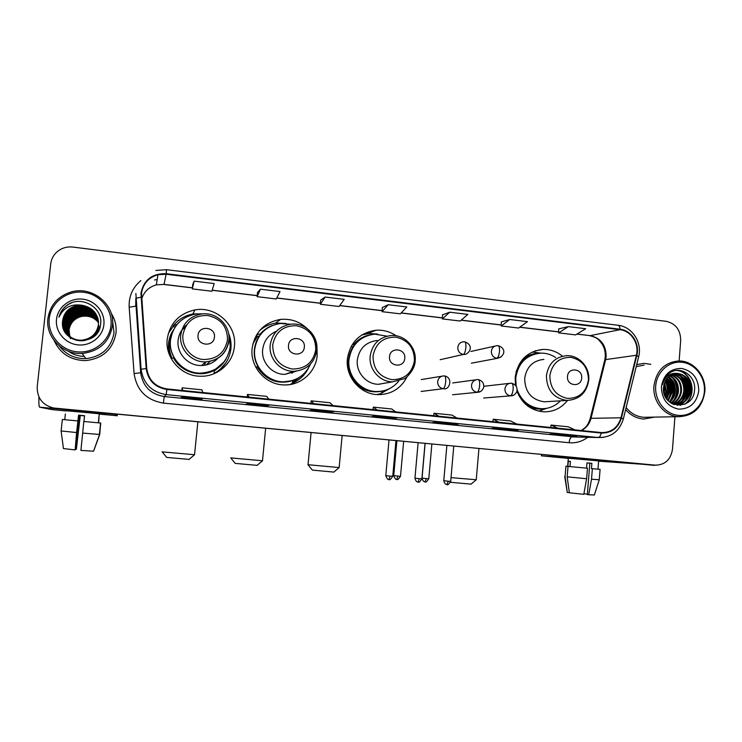 <?xml version="1.0" encoding="UTF-8"?>
<svg xmlns="http://www.w3.org/2000/svg" width="742" height="742" viewBox="0 0 742 742"><rect width="100%" height="100%" fill="white"/><g stroke="black" fill="none" stroke-linecap="round" stroke-linejoin="round"><path stroke-width="1.11" d="M562.473 356.206C556.76 351.55 550.323 349.278 543.153 349.408C527.228 351.226 517.907 360.538 515.18 377.353L515.44 385.098M516.951 391.173C522.006 403.629 530.845 410.512 543.469 411.81C553.254 412.06 561.267 408.276 567.519 400.457M396.209 335.811C390.079 331.628 383.354 329.763 376.027 330.227C359.74 332.648 350.196 342.21 347.386 358.905C345.29 376.88 360.352 394.401 377.938 394.651C391.247 394.549 400.995 388.53 407.182 376.602M377.799 394.651L380.164 393.798M380.609 393.612L387.352 389.596M307.262 328.65C299.722 321.583 290.836 318.503 280.597 319.412C264.384 322.343 254.886 332.017 252.113 348.434C249.841 366.9 265.738 384.885 284.149 384.913C300.742 385.645 315.897 372.057 317.159 355.585L316.992 347.933M289.955 384.551L295.316 381.833M167.219 339.103C164.78 358.089 181.586 376.537 200.832 376.24C217.749 376.695 233.062 363.005 234.407 346.486C237.152 325.478 216.154 305.843 194.97 309.915C179.137 313.458 169.89 323.187 167.219 339.103M217.758 371.909L225.837 362.94M218.909 367.336L214.262 371.028M226.032 359.184C223.166 363.979 219.252 367.698 214.28 370.341C200.386 377.993 180.965 372.196 173.517 357.978L171.152 358.479C168.935 353.582 168.072 348.48 168.582 343.156C169.13 338.185 170.818 333.65 173.674 329.559M254.562 338.844L256.676 336.08M172.524 332.017L170.103 336.46M175.297 323.419L168.332 333.39M267.305 325.599L261.87 328.214M363.088 334.568L362.152 334.753M53.35 408.026L653.591 465.021M52.96 407.942L653.006 464.984L52.96 407.942M54.092 340.522C60.288 353.73 70.833 360.427 85.729 360.593C102.878 358.572 112.96 349.389 115.993 333.037C116.67 325.923 115.056 319.301 111.152 313.18C115.056 319.301 116.67 325.923 115.993 333.037C112.96 349.389 102.878 358.572 85.729 360.593C70.833 360.427 60.288 353.73 54.092 340.522M625.654 409.565C630.579 415.353 636.627 418.507 643.796 419.045L654.574 417.115L643.796 419.045C636.627 418.507 630.579 415.353 625.654 409.565M141.499 293.35C143.02 283.759 148.483 277.545 157.907 274.726L166.115 274.234L619.978 329.698C631.127 330.747 639.493 343.824 636.376 355.251L620.98 417.792C617.845 427.67 611.399 432.605 601.623 432.586L166.931 388.929C155.245 386.888 148.521 380.089 146.758 368.514L141.499 293.35M140.943 293.285L146.193 368.551C148.001 380.414 154.893 387.389 166.867 389.476L601.215 433.05C611.408 433.254 618.142 428.217 621.434 417.932L636.822 355.39C640.021 343.676 631.451 330.283 620.015 329.207L166.171 273.687C152.193 273.334 143.781 279.864 140.943 293.285M568.381 326.628L558.633 332.861L575.616 334.902L585.688 328.725L568.381 326.628L558.689 328.882M501.286 321.917L509.763 319.496L501.184 325.961L501.286 321.917M449.717 312.197L442.353 318.902L460.151 321.036L467.887 314.413L449.717 312.197L442.51 314.849M194.116 281.135L192.289 288.888L211.906 291.244L214.197 283.574L194.116 281.135L192.688 284.659M260.451 289.195L257.122 296.67L276.265 298.97L280.022 291.569L260.451 289.195L257.465 292.478M325.117 297.05L320.377 304.266L339.057 306.502L344.205 299.378L325.117 297.05L320.655 300.12M382.315 307.54L388.187 304.721L382.102 311.668L382.315 307.54M650.808 364.322L643.973 363.385L636.701 364.61L643.973 363.385L650.808 364.322M679.143 360.974L680.692 340.392C680.535 329.912 675.712 323.568 666.223 321.332L72.929 247.077C68.839 246.594 64.971 247.225 61.317 248.978C55.214 252.197 51.69 257.14 50.744 263.827L37.211 386.823C37.054 398.296 42.739 405.42 54.277 408.183L655.251 465.151C664.99 465.002 670.731 459.734 672.475 449.337L674.932 416.754M518.287 430.128L509.615 430.054L492.132 428.32L500.535 428.366L518.398 430.137L500.516 428.366M576.914 435.944L567.036 435.74L549.952 434.042L559.598 434.228L577.044 435.953L559.579 434.228M333.65 411.801L328.929 412.144L310.128 410.289L314.404 409.899L333.65 411.801L314.395 409.899M268.892 405.382L265.71 405.883L246.437 403.973L249.201 403.425L268.938 405.382L249.191 403.425M202.538 398.797L200.906 399.465L181.15 397.508L182.309 396.784L202.557 398.797L182.309 396.784M458.231 424.164L450.83 424.229L432.92 422.448L440.015 422.356L458.324 424.174L439.997 422.356M396.682 418.061L390.617 418.256L372.271 416.438L377.993 416.206L396.757 418.071L377.984 416.206M501.184 325.961L518.556 328.047L527.497 321.657L509.763 319.496M382.102 311.668L400.328 313.857L406.811 306.984L388.187 304.721M390.617 418.256L390.691 417.468M450.83 424.229L450.895 423.441M200.906 399.465L200.989 398.639M265.71 405.883L265.794 405.076M328.929 412.144L329.003 411.346M567.036 435.74L567.101 434.97M509.615 430.054L509.68 429.275M320.377 304.266L320.655 300.083M257.122 296.67L257.465 292.45M192.289 288.888L192.688 284.622M442.353 318.902L442.51 314.812M558.633 332.861L558.689 328.854M395.801 411.912L391.693 408.981L373.347 407.126L373.013 409.621M377.14 410.038L373.347 407.126M333.065 405.614L329.995 402.758L311.186 400.856L310.879 403.388M313.94 403.694L311.186 400.856M268.752 399.15L266.758 396.376L247.485 394.429L247.188 396.989M249.145 397.183L247.485 394.429M202.798 392.527L201.945 389.828L182.18 387.834L181.892 390.431M182.68 390.505L182.18 387.834M457.007 418.061L451.924 415.066L434.005 413.257L433.671 415.715M438.8 416.234L434.005 413.257M516.738 424.062L510.728 421.002L493.226 419.23L492.883 421.66M498.967 422.272L493.226 419.23M575.05 429.915L568.149 426.789L551.065 425.073L550.703 427.475M557.706 428.171L551.065 425.073M667.986 394.141L666.251 381.592L667.986 394.141M665.064 378.782L664.813 378.281L665.064 378.782M66.075 410.734L105.614 414.305L66.075 410.734M38.946 397.035C38.723 403.407 38.955 406.783 39.641 407.163L51.578 409.565L66.057 410.957M114.722 414.036L117.227 415.77L117.375 414.286M117.227 415.77L99.252 414.092M84.542 415.863L80.006 415.437L76.361 449.327L75.211 449.235M83.939 421.493L84.56 415.715L78.596 415.149L76.593 432.54L75.146 449.81L78.865 415.205L84.551 415.743M84.542 415.891L80.275 415.483L76.361 449.327M66.094 410.632L99.28 413.786M98.593 422.857L99.011 417.143L98.398 422.838M74.951 449.893L63.45 448.567L61.104 430.963L62.347 419.49L77.845 420.927M93.538 451.201L80.915 450.413L83.827 421.484L100.773 423.061L99.567 434.45L93.538 451.201L99.567 434.45M93.631 451.053L99.753 434.404L100.597 423.042L99.382 434.441M61.104 430.963L76.593 432.54M82.585 433.078L99.354 434.441M65.37 414.008L64.749 419.712M110.994 325.413C112.793 309.6 100.003 294.092 83.512 292.265C67.049 290.205 50.892 302.486 49.25 318.541C47.358 334.568 60.501 350.205 77.075 351.819C93.631 353.674 109.445 341.255 110.994 325.413M112.441 325.701C115.437 304.702 92.435 285.651 71.306 291.931C57.904 296.141 50.104 304.999 47.905 318.522C45.345 337.063 62.922 354.889 82.121 353.452C99.317 351.346 109.426 342.09 112.441 325.701M59.341 345.957C65.973 354.611 74.821 358.84 85.868 358.646C101.821 356.661 111.207 348.063 114.018 332.824L112.543 320.386M70.444 338.658L68.681 330.255C69.154 325.293 71.418 321.295 75.461 318.253M69.683 336.404L68.96 329.782C70.24 322.64 74.45 318.132 81.583 316.259C88.623 315.192 94.271 317.298 98.528 322.575M69.748 336.46L69.052 329.93C70.332 322.789 74.534 318.29 81.666 316.426C88.66 315.359 94.28 317.437 98.528 322.659M69.405 336.191L68.561 329.207C69.859 322.019 74.089 317.483 81.277 315.61C88.493 314.525 94.243 316.732 98.519 322.241M69.47 336.247L68.663 329.355C69.952 322.176 74.181 317.65 81.351 315.767C88.53 314.691 94.253 316.871 98.519 322.325M69.136 335.978L68.171 328.632C69.47 321.397 73.727 316.834 80.952 314.951C88.363 313.847 94.215 316.166 98.501 321.898M69.201 336.033L68.264 328.771C69.562 321.555 73.82 317.001 81.036 315.109C88.4 314.014 94.215 316.305 98.501 321.982M68.867 335.746L67.763 328.038C69.071 320.767 73.365 316.175 80.628 314.274C88.233 313.161 94.178 315.591 98.473 321.564M68.932 335.801L67.865 328.187C69.173 320.924 73.458 316.342 80.711 314.45C88.27 313.337 94.188 315.74 98.482 321.648M68.607 335.514L67.364 327.445C68.681 320.127 72.994 315.508 80.303 313.597C88.103 312.475 94.151 315.016 98.445 321.221M68.672 335.579L67.466 327.593C68.774 320.284 73.087 315.675 80.386 313.773C88.131 312.651 94.151 315.155 98.454 321.305M68.347 335.282L66.947 326.842C68.273 319.477 72.614 314.84 79.978 312.92C87.964 311.779 94.113 314.432 98.408 320.887M68.412 335.338L67.058 326.99C68.375 319.644 72.707 315.007 80.062 313.087C88.001 311.946 94.123 314.58 98.417 320.971M68.088 335.032L66.539 326.23C67.865 318.819 72.234 314.154 79.644 312.224C87.834 311.065 94.076 313.838 98.361 320.544M68.153 335.096L66.641 326.387C67.967 318.986 72.336 314.32 79.728 312.401C87.862 311.25 94.086 313.987 98.371 320.627M67.837 334.781L66.112 325.608C67.457 318.16 71.853 313.458 79.301 311.519C87.695 310.351 94.03 313.245 98.306 320.201M67.902 334.846L66.224 325.766C67.559 318.327 71.946 313.634 79.385 311.696C87.732 310.536 94.039 313.402 98.324 320.284M67.587 334.531L65.686 324.987C67.04 317.483 71.464 312.762 78.958 310.815C87.565 309.637 93.993 312.651 98.25 319.858M67.652 334.596L65.797 325.144C67.142 317.659 71.557 312.938 79.042 310.991C87.593 309.813 94.002 312.799 98.269 319.941M68.96 336.58L68.023 335.328M67.346 334.262L65.259 324.356C66.613 316.806 71.065 312.057 78.615 310.091C87.426 308.904 93.946 312.048 98.185 319.514M68.923 336.543L68.227 335.625M67.411 334.327L65.361 324.514C66.724 316.982 71.167 312.234 78.698 310.267C87.454 309.089 93.956 312.197 98.204 319.598M69.266 336.822L67.754 334.985M67.105 333.993C65.185 330.682 64.415 327.25 64.823 323.707C66.186 316.12 70.666 311.334 78.262 309.358C87.287 308.162 93.9 311.436 98.111 319.171M69.154 336.738L67.81 335.05M67.17 334.058C65.277 330.774 64.535 327.37 64.934 323.874C66.298 316.296 70.768 311.519 78.346 309.544C87.324 308.347 93.919 311.584 98.129 319.255M99.122 326.61L96.97 333.214M70.045 337.406L67.179 334.169M67.068 334.03L66.919 333.798C64.888 330.403 64.081 326.879 64.489 323.224C65.862 315.6 70.369 310.796 77.993 308.811C87.185 307.605 93.872 310.972 98.046 318.912M66.873 333.714C64.795 330.301 63.96 326.749 64.378 323.058C65.75 315.424 70.267 310.61 77.901 308.626C87.148 307.42 93.854 310.824 98.027 318.828M69.776 337.211L67.383 334.475M98.899 325.979C98.361 330.672 96.135 334.577 92.221 337.693M72.531 338.899L66.743 333.585M66.641 333.436C64.406 329.93 63.497 326.248 63.933 322.399C65.315 314.719 69.85 309.878 77.548 307.874C87.009 306.669 93.807 310.202 97.935 318.476M98.955 326.137C98.547 329.977 96.905 333.381 94.021 336.339M71.538 338.361L66.956 333.891M66.697 333.501C64.498 330.023 63.617 326.378 64.044 322.566C65.426 314.896 69.961 310.054 77.632 308.069C87.046 306.854 93.826 310.36 97.963 318.568M98.667 325.33C97.072 334.058 91.841 339.15 82.956 340.615C75.944 341.005 70.444 338.538 66.465 333.214C64.109 329.643 63.153 325.868 63.589 321.907C64.981 314.181 69.544 309.312 77.27 307.309C86.907 306.094 93.77 309.729 97.861 318.216M66.409 333.139C64.007 329.541 63.033 325.738 63.478 321.731C64.869 313.996 69.442 309.126 77.177 307.123C86.879 305.908 93.761 309.572 97.833 318.132M98.723 325.497C97.137 334.197 91.906 339.289 83.039 340.754C75.999 341.135 70.49 338.649 66.52 333.288M82.445 305.333L76.454 305.621C68.57 307.745 63.979 312.716 62.671 320.544C58.729 344.251 98.742 347.933 100.55 324.56C103.472 308.31 82.603 295.362 68.394 304.294C63.497 307.411 60.343 311.723 58.933 317.233C63.589 307.448 71.418 303.478 82.445 305.333C93.14 307.67 98.473 314.126 98.436 324.681C96.831 333.464 91.563 338.584 82.622 340.068C71.557 341.45 61.632 331.451 63.014 321.063C64.424 313.272 69.015 308.375 76.806 306.353C86.74 305.138 93.715 308.941 97.731 317.78M98.501 324.848C96.896 333.612 91.628 338.732 82.705 340.207C71.659 341.589 61.753 331.6 63.135 321.23C64.535 313.458 69.127 308.561 76.899 306.548C86.777 305.333 93.724 309.099 97.758 317.873M62.671 320.544C64.081 312.725 68.7 307.8 76.528 305.778C86.638 304.554 93.677 308.468 97.647 317.52M56.503 319.348C55.056 331.628 65.111 343.62 77.827 344.882C90.524 346.319 102.684 336.803 103.889 324.625C105.281 312.465 95.43 300.556 82.77 299.174C70.128 297.607 57.755 307.049 56.503 319.348M79.784 315.99L87.083 314.942M58.933 317.233C60.918 310.258 65.259 305.407 71.965 302.671M72.03 309.293L74.404 308.153M77.242 307.244L77.715 307.132M77.595 307.976L78.068 307.865M77.938 308.7L78.411 308.598M78.29 309.423L78.754 309.312M77.196 307.151L77.669 307.04M77.242 309.609L78.735 309.275M189.025 459.391L166.709 457.424L162.257 451.999M162.136 451.859L194.543 454.735M214.419 337.174C215.876 326.842 198.717 324.894 198.04 335.356C196.593 345.744 213.789 347.608 214.419 337.174M186.483 325.07C181.642 329.031 178.859 334.104 178.117 340.3C176.42 353.415 188.273 366.094 201.583 365.509C208.177 365.277 213.696 362.773 218.129 358.015M203.058 313.866L195.452 314.07C181.224 317.149 172.905 325.831 170.493 340.105C168.313 357.087 183.45 373.569 200.683 373.143C217.425 371.751 227.302 362.931 230.289 346.672L228.805 334.076M172.404 332.314L170.41 340.309C168.23 357.254 183.339 373.69 200.525 373.272C206.916 373.217 212.694 371.39 217.87 367.782M185.157 327.324L181.762 330.19M170.827 336.321L168.434 345.726M171.884 333.724L169.362 342.841C168.842 348.221 169.751 353.368 172.098 358.275M210.32 361.308L206.044 364.999M213.139 374.061L216.618 372.011M228.731 333.687C230.679 338.538 231.402 343.555 230.91 348.731C229.501 359.712 223.926 367.939 214.188 373.421L214.28 370.341L224.409 361.54M175.223 326.925L172.942 326.666L173.294 325.757L176.967 324.467L178.98 322.362M173.294 325.757C178.479 319.292 185.166 315.331 193.374 313.894L203.456 313.847M257.084 465.355L235.205 463.388L230.836 458.037M230.725 457.897L262.483 460.773M304.331 347.182C305.704 337.016 289.13 335.134 288.508 345.42C287.145 355.631 303.747 357.44 304.331 347.182M276.516 331.22C268.483 334.716 263.864 340.838 262.659 349.593C261.091 362.309 272.221 374.636 284.909 374.367L296.429 371.158M290.493 324.235L280.253 323.484C265.701 326.026 257.186 334.642 254.692 349.352C252.66 365.852 266.953 381.907 283.425 381.815C295.993 381.444 304.99 375.619 310.406 364.331M266.072 329.049C259.31 334.188 255.424 341.005 254.413 349.528C252.391 365.992 266.647 382.009 283.082 381.917L291.819 380.739M256.815 336.098L256.073 336.803M257.585 336.182L252.901 343.824M267.612 325.46L263.438 326.795M291.958 373.245L294.333 371.315M287.247 384.848L288.109 384.606M292.163 383.085L303.255 374.395M308.282 368.403C304.702 375.396 299.286 380.386 292.014 383.364L293.6 380.377L298.358 377.975M259.088 336.349L255.934 335.996M256.658 334.735L260.368 333.891C263.623 330.079 267.584 327.296 272.249 325.525M260.702 329.652L259.988 330.19M297.746 378.318L293.6 380.377C278.231 385.033 266.072 380.535 257.122 366.882L255.73 367.058M259.802 330.403C264.644 326.267 270.227 323.818 276.543 323.067L285.939 323.447M333.854 472.088L312.363 470.122L308.051 464.826M307.949 464.705L339.15 467.571M404.752 358.358C406.032 348.388 390.097 346.57 389.541 356.661C388.27 366.678 404.223 368.422 404.752 358.358M377.14 340.476C365.871 341.979 359.258 348.49 357.31 360C355.872 372.336 366.353 384.328 378.439 384.282L386.257 382.937M387.009 336.163L374.636 334.141C360.046 336.247 351.495 344.761 348.972 359.703C347.098 375.749 360.621 391.386 376.333 391.516C385.441 391.59 392.908 388.112 398.742 381.082M366.363 336.043C355.993 340.448 350.038 348.388 348.49 359.851C346.616 375.869 360.111 391.47 375.795 391.6L380.813 391.303M348.462 360.158L348.146 362.374C347.71 367.605 348.916 372.428 351.754 376.853M379.635 384.273L380.164 383.985M381.453 392.852L386.888 389.773M391.6 387.454L380.516 393.696L376.686 394.577M351.031 346.69L353.016 346.802M352.2 344.678L353.786 344.436C358.2 339.215 363.728 336.005 370.369 334.781M361.79 334.976L369.099 333.483L377.65 334.104M471.068 484.127L450.496 482.291M451.025 477.644L476.253 479.74M581.672 378.04C582.804 368.412 567.973 366.724 567.509 376.472C566.387 386.146 581.246 387.76 581.672 378.04M543.932 359.397C532.979 360.529 526.56 366.854 524.677 378.392C524.965 392.008 531.457 399.808 544.146 401.802L547.902 401.58M555.619 357.486C551.056 354.481 546.112 353.025 540.76 353.118C526.523 354.695 518.176 362.996 515.736 378.012L516.144 385.988M536.605 353.591C526.477 355.65 519.632 361.818 516.052 372.094M518.677 395.18C523.769 403.472 530.929 407.989 540.157 408.731L542.875 408.712M517.174 389.902C521.617 401.274 529.575 407.534 541.039 408.694C548.579 408.916 555.053 406.291 560.442 400.828M546.706 408.323L538.868 411.179M519.214 364.201L519.984 364.081M532.144 352.07L540.732 353.118M568.307 458.231L604.47 461.394L568.307 458.231M595.177 459.548L541.558 455.838L568.289 458.389M656.234 465.206L598.608 461.181M586.57 468.128L586.996 462.878L591.875 463.342L591.457 468.582L592.366 468.666L591.532 479.184L588.684 494.747L587.321 494.543L589.834 463.175L586.987 462.906M567.639 466.375L568.307 458.139L598.627 460.903M568.02 466.412L587.469 468.211L586.625 478.738L583.796 494.32L569.364 492.771L567.176 476.828L568.02 466.412M592.366 468.666L599.564 469.334M567.176 476.828L586.625 478.738M591.532 479.184L599.258 479.759M588.684 494.747L594.333 494.988M587.358 494.153L583.898 493.773M569.986 466.588L570.413 461.385L568.307 461.218L567.89 466.393L565.923 466.217L565.079 476.577L567.268 492.456L569.346 492.632M565.079 476.577L565.923 466.217M564.727 476.531L567.268 492.456M568.307 461.218L570.403 461.413M589.834 463.175L591.875 463.342M704.371 391.47C705.512 377.372 695.152 363.71 682.158 362.281C669.173 360.649 656.698 371.761 655.696 386.053C654.5 400.328 665.101 414.092 678.16 415.344C691.201 416.818 703.425 405.596 704.371 391.47M704.835 391.637C706.375 375.786 693.408 360.482 678.707 360.964C664.591 362.328 656.336 370.666 653.952 385.97C652.45 401.329 664.517 416.281 678.615 416.689C693.566 415.984 702.312 407.636 704.835 391.637M668.774 391.59L668.041 385.302M666.743 381.184L666.112 379.709M665.407 378.327L665.147 377.863M644.075 365.129L636.2 366.641M664.591 382.622L666.539 392.128L665.324 396.757M664.285 383.466L665.815 392.175L664.943 395.95M665.88 380.071C668.672 383.503 669.878 387.463 669.469 391.943L666.817 399.159M665.546 380.618C668.069 383.994 669.126 387.778 668.737 391.989L666.455 398.639M667.225 378.244C671.093 381.731 672.827 386.23 672.428 391.748L668.273 400.847M666.882 378.661C670.49 382.158 672.094 386.536 671.686 391.795L667.911 400.467M668.616 376.843C673.504 380.173 675.777 385.079 675.415 391.553C674.923 395.829 673.013 399.354 669.692 402.118M668.264 377.168C672.901 380.544 675.034 385.358 674.663 391.609C674.209 395.672 672.428 399.075 669.34 401.83M670.045 375.749C675.953 378.8 678.754 384.004 678.448 391.368C677.78 396.497 675.313 400.402 671.056 403.082M669.683 375.999C675.341 379.125 678.002 384.263 677.687 391.414C677.066 396.321 674.747 400.142 670.722 402.869M671.51 374.895C678.411 377.53 681.74 382.955 681.499 391.164C680.609 397.202 677.557 401.413 672.335 403.815M671.139 375.09C677.798 377.836 680.998 383.215 680.739 391.219C679.904 397.026 677.001 401.172 672.029 403.648M673.013 374.265C680.887 376.333 684.745 381.907 684.597 390.969C683.503 397.786 679.904 402.201 673.801 404.223M672.632 374.404C680.266 376.63 683.994 382.167 683.818 391.015C682.77 397.647 679.31 402.025 673.421 404.14M674.543 373.829C683.345 375.192 687.741 380.841 687.723 390.765C686.433 398.315 682.315 402.869 675.35 404.418M674.97 404.473L674.051 404.557M674.163 373.912C682.733 375.471 686.99 381.11 686.934 390.821C685.701 398.185 681.703 402.702 674.96 404.381M674.58 404.446L673.977 404.529M678.791 373.606L677.4 373.523C669.469 374.2 664.841 378.819 663.506 387.38C661.205 408.554 693.121 411.439 694.475 390.644C696.757 376.166 680.349 364.916 669.59 373.059C665.787 375.888 663.385 379.765 662.383 384.681C665.286 375.851 670.759 372.169 678.791 373.606C686.981 375.535 691.006 381.184 690.885 390.561C689.235 399.344 684.207 403.973 675.814 404.446L672.595 403.945M675.721 373.625L676.667 373.597C685.617 374.868 690.088 380.544 690.097 390.617C688.437 399.382 683.419 404 675.044 404.473L673.448 404.325M663.478 387.732L663.691 391.869M661.41 386.693C661.688 399.159 667.42 406.644 678.624 409.157C689.977 409.055 696.692 402.952 698.76 390.849C698.5 378.503 692.815 371.028 681.694 368.44C670.323 368.422 663.571 374.506 661.41 386.693M626.155 407.525C630.848 413.507 636.766 416.763 643.917 417.301L647.107 417.245M676.463 370.462C691.349 371.121 697.656 394.985 684.532 404.316M683.271 375.591C689.847 383.558 690.366 392.008 684.847 400.94M683.679 402.35L680.062 405.382M680.238 375.934C686.702 383.818 687.222 392.184 681.796 401.014M680.627 402.442L678.949 404.065M678.726 404.251L677.27 405.317M668.421 377.27C674.487 384.857 674.988 392.861 669.933 401.301M666.668 378.93C671.315 385.84 671.677 392.963 667.754 400.29M665.166 381.323C668.004 386.86 668.301 392.435 666.066 398.046M663.821 385.172L664.331 394.392M676.862 370.425C691.479 371.083 697.999 394.28 685.395 403.917M684.495 376.463C689.995 383.883 690.496 391.655 686.016 399.79M684.588 401.737L680.488 405.345M681.462 376.815C686.851 384.152 687.352 391.832 682.965 399.855M681.536 401.821L679.486 403.917M679.208 404.158L677.585 405.355M670.286 375.591L671.009 376.222M672.549 377.873C677.613 384.94 678.105 392.323 674.005 400.021M672.567 402.071L671.445 403.323M669.646 378.216C674.608 385.2 675.09 392.49 671.093 400.077M666.863 378.68C671.64 385.562 672.085 392.713 668.208 400.133M665.351 380.98C668.412 386.712 668.718 392.518 666.27 398.38M663.979 384.514L664.554 395.022M56.142 408.49L55.372 408.313M636.376 355.251L605.63 359.601L606.149 356.383C606.01 344.956 600.686 338.037 590.168 335.634L576.998 334.048M581.357 430.555C586.291 428.013 589.51 423.932 591.031 418.321L605.63 359.601L604.647 360.436L590.224 418.423M166.115 274.234L164.019 284.39L156.349 284.863C148.78 287.033 143.865 291.829 141.601 299.249M601.215 433.05C600.547 435.897 599.555 437.39 598.237 437.53L166.171 394.614C151.637 392.091 143.271 383.642 141.082 369.247L135.879 293.507M135.767 301.966L140.683 372.762C142.742 386.267 150.589 394.197 164.232 396.553L574.818 436.982M140.878 297.217L135.805 298.284L135.73 306.149L129.173 307.225C128.681 296.42 132.577 287.544 140.878 280.587M587.72 437.298C582.164 441.49 575.968 443.299 569.123 442.724L163.398 403.101L164.232 396.553L166.171 394.614L166.867 389.476M603.311 437.446L572.008 436.899C570.515 437.224 569.559 439.162 569.123 442.724M621.434 417.932L623.308 419.109M163.398 403.101C146.434 400.188 136.667 390.329 134.098 373.523L140.683 372.762L141.082 369.247L146.193 368.551M636.822 355.39L638.612 356.856M620.015 329.207C619.82 326.749 619.143 325.441 617.975 325.265L166.514 269.689M155.866 270.468L166.505 269.689L166.171 273.687M134.098 373.523L129.173 307.225M655.251 465.151L653.006 464.984M157.174 279.456L154.568 280.003L157.174 279.474M620.98 417.792L591.031 418.321L590.122 418.822C588.638 423.228 586.857 426.279 584.779 427.976L581.181 430.536M619.978 329.698L590.168 335.634L576.877 334.123M558.652 331.841L519.79 327.166M501.202 324.931L461.209 320.127M442.39 317.864L401.218 312.911M382.158 310.62L339.762 305.518M320.451 303.2L276.785 297.95M257.214 295.594L212.221 290.187M192.391 287.803L164.019 284.39L156.349 284.863L157.907 274.726M589.445 335.634L589.714 335.672C599.063 338.185 598.367 339.882 601.929 343.713C604.387 347.562 605.5 351.856 605.268 356.614M114.76 414.277L39.669 407.173L114.76 414.277M68.143 351.133C72.957 354.537 78.337 356.299 84.263 356.42M227.497 339.919C227.423 326.545 220.764 318.392 207.528 315.452C193.94 315.294 185.732 321.796 182.912 334.967C181.614 346.802 191.111 358.33 203.067 359.508C216.636 359.527 224.78 352.997 227.497 339.919M201.583 365.509L205.58 361.883C218.797 360.501 226.56 353.303 228.87 340.3C230.743 325.423 216.237 311.501 201.342 314.052C189.59 316.38 182.718 323.41 180.723 335.152C178.933 349.046 191.492 362.486 205.58 361.883C218.862 360.584 226.681 353.461 229.037 340.513M205.803 361.873L204.393 365.287M315.777 349.723C315.675 336.571 309.219 328.567 296.42 325.701C283.296 325.571 275.393 331.98 272.713 344.937C272.833 358.219 279.344 366.251 292.246 369.024C305.352 369.024 313.198 362.588 315.777 349.723M316.899 350.076L314.738 337.879M291.161 324.161C279.233 326.081 272.249 333.047 270.19 345.076C268.548 358.534 280.318 371.603 293.73 371.325C306.836 370.165 314.525 363.061 316.815 350.02C318.513 335.829 305.277 322.39 291.161 324.161M414.444 360.677C414.296 347.775 408.063 339.938 395.755 337.146C383.141 337.053 375.563 343.361 373.031 356.077C373.189 369.099 379.477 376.964 391.887 379.663C404.492 379.635 412.005 373.3 414.444 360.677M391.08 335.542C379.19 337.118 372.224 344 370.175 356.169C368.653 369.219 379.728 381.907 392.472 381.861L404.102 378.745C406.523 378.095 415.13 369.284 415.168 360.9C416.707 347.302 404.483 334.317 391.08 335.542M350.771 376.843C358.674 389.374 369.637 394.048 383.66 390.849L384.801 390.468M588.425 379.987C588.211 367.531 582.359 359.981 570.876 357.338C559.134 357.301 552.122 363.422 549.841 375.712C550.072 388.289 555.971 395.857 567.537 398.417C579.27 398.343 586.226 392.193 588.425 379.987M566.638 355.687C555.127 356.874 548.394 363.552 546.418 375.721C546.743 390.097 553.569 398.333 566.897 400.448C579.372 399.641 586.653 392.861 588.74 380.108C590.057 367.336 579.066 355.038 566.638 355.687M527.729 406.004C533.146 408.851 538.794 409.723 544.684 408.601M538.386 353.303C532.404 353.507 527.089 355.585 522.451 359.555M463.527 341.765C460.263 342.155 458.352 344.047 457.795 347.423C457.833 351.309 459.678 353.646 463.333 354.453C464.557 353.804 465.392 351.541 465.855 347.655C466.069 344.056 465.651 342.099 464.594 341.774L463.527 341.765M396.803 479.406L397.962 476.114L393.733 475.622L396.877 440.767M403.639 441.407L400.504 476.29L397.962 476.114M463.333 354.453L440.182 359.703M497.038 345.642C493.792 346.013 491.89 347.887 491.343 351.272C491.38 355.13 493.207 357.449 496.815 358.247C498.142 357.625 499.041 355.381 499.496 351.513C499.7 347.942 499.218 345.995 498.058 345.651L497.038 345.642M426.353 478.609L422.05 478.108C423.218 482.801 425.574 481.716 424.934 481.855L426.353 478.609L428.793 478.776L431.863 444.078M425.12 481.873L425.379 481.892C425.713 482.662 426.854 481.623 428.793 478.776L428.802 478.748M496.815 358.247L500.989 357.069M388.938 479.508L390.107 476.123L385.784 475.613L389.012 440.015M444.365 375.934L443.79 375.906C440.312 376.175 438.272 378.086 437.659 381.648C437.687 385.562 439.552 387.899 443.243 388.687C444.393 388.159 445.2 385.951 445.654 382.047C445.886 378.318 445.488 376.287 444.458 375.934L444.365 375.934M392.741 476.271L390.107 476.123M443.243 388.687L421.122 391.461M418.108 482.04L419.351 478.683L414.954 478.173L418.108 442.77M478.126 379.607L477.588 379.57C474.147 379.83 472.125 381.731 471.513 385.284C471.55 389.17 473.387 391.498 477.032 392.268C478.302 391.767 479.165 389.569 479.62 385.692C479.833 381.991 479.369 379.96 478.228 379.598L478.126 379.607M421.892 478.822L419.351 478.683M477.032 392.268L480.723 391.424M446.934 484.545L448.27 481.215L443.781 480.695L446.87 445.497M511.433 383.224L510.932 383.197C507.519 383.438 505.515 385.33 504.922 388.873C504.959 392.731 506.777 395.041 510.366 395.801C511.748 395.319 512.666 393.149 513.13 389.29C513.316 385.617 512.787 383.595 511.544 383.215L511.433 383.224M453.77 446.155L450.7 481.382L448.27 481.215M510.366 395.801L513.325 395.328M654.435 465.373L593.906 459.641M541.669 454.475L541.558 455.838M192.855 313.977L194.97 309.915M275.412 323.215L280.597 319.412M367.392 333.659L376.027 330.227M534.769 350.985L543.153 349.408M55.047 408.35L54.277 408.183M605.24 356.967L604.795 359.842M574.92 436.982L598.534 437.557C611.176 437.567 619.459 431.325 623.373 418.85L638.704 356.485C642.405 342.516 632.156 326.693 618.16 325.284M558.652 331.934L519.678 327.25M501.202 325.024L461.116 320.21M442.39 317.956L401.144 312.994M382.149 310.712L339.697 305.611M320.442 303.293L276.738 298.043M257.205 295.696L212.193 290.28M192.382 287.896L163.991 284.483M98.315 422.829L99.289 413.721M85.868 358.646L82.121 353.452M188.885 459.502L194.404 454.874M197.864 421.91L194.525 454.874M256.955 465.466L262.353 460.903M265.645 428.329L262.473 460.903M284.909 374.367L293.73 371.325M333.733 472.19L339.038 467.692M342.136 435.582L339.14 467.692M375.795 391.6L376.333 391.516M378.439 384.282L392.472 381.861M311.083 432.632L308.041 464.705M383.66 390.849L380.516 393.696M470.975 484.211L476.16 479.842M478.933 448.539L476.243 479.842M540.157 408.731L541.039 408.694M544.146 401.802L566.897 400.448M544.758 408.592L539.128 411.124M393.733 475.659C396.005 481.4 397.091 478.757 396.692 479.397L397.063 479.425C397.406 480.204 398.556 479.156 400.504 476.29M464.705 341.784C475.13 345.605 468.638 354.695 464.121 354.481M470.882 351.458L494.97 346.097M471.346 363.19L497.548 358.284C504.56 356.633 506.897 348.425 498.179 345.67M422.05 478.108L425.129 443.438M385.775 475.65C388.103 481.539 389.225 478.84 388.827 479.499L389.207 479.527C389.578 480.315 390.756 479.239 392.741 476.299L395.959 440.674M443.79 375.906L444.458 375.934M421.224 379.579L441.778 376.231M444.551 375.944C453.594 377.641 449.42 390.524 443.688 388.715M414.954 478.2C416.151 482.996 418.581 481.873 417.913 482.022L418.386 482.059C418.748 482.838 419.916 481.771 421.883 478.859L425.036 443.428M477.588 379.57L478.228 379.598M452.722 382.955L475.854 379.811M452.574 394.763L477.449 392.295C480.185 392.305 482.226 390.821 483.561 387.843C484.285 383.558 482.541 380.813 478.33 379.607M443.781 480.723C444.987 485.491 447.407 484.378 446.749 484.526L447.213 484.563C447.556 485.351 448.715 484.294 450.7 481.382M510.932 383.197L511.544 383.215M483.858 386.294L509.42 383.364M483.636 398.027L510.756 395.829C513.39 395.857 515.402 394.466 516.794 391.665C517.758 387.491 516.052 384.681 511.655 383.234M654.546 465.382L593.999 459.65M541.4 455.829L541.512 454.466M597.969 469.185L598.636 460.865M594.305 495.09L599.239 479.805L600.083 469.38M675.044 404.473L675.814 404.446M676.667 373.597L677.4 373.523M643.917 417.301L678.615 416.689"/></g></svg>
